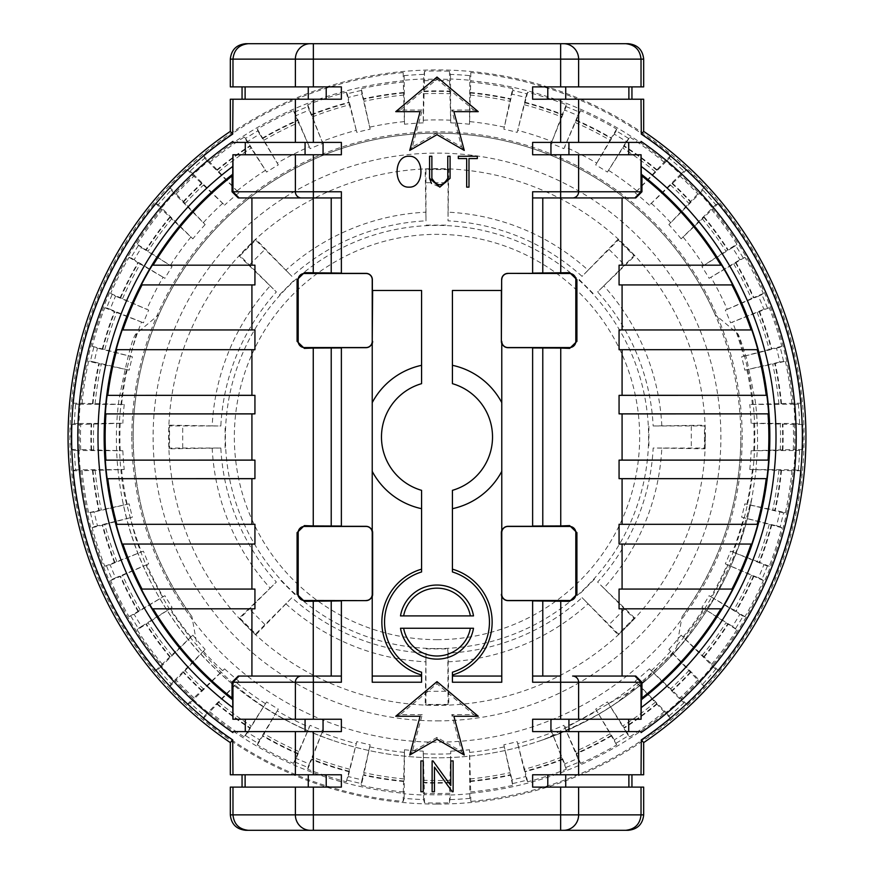 <?xml version="1.0" encoding="UTF-8"?>
<svg xmlns="http://www.w3.org/2000/svg" width="874" height="874" viewBox="0 0 874 874"><rect width="100%" height="100%" fill="white"/><g stroke="black" fill="none" stroke-linecap="round" stroke-linejoin="round"><path stroke-width="0.66" stroke-dasharray="4.37 3.28" d="M408.999 187.134C393.092 187.986 393.092 155.408 408.999 156.249C424.906 155.408 424.906 187.986 408.999 187.134M191.93 616.618A303.846 303.846 0 0 1 133.154 437C133.635 502.998 153.223 562.867 191.93 616.618L197.087 645.471C190.445 638.195 182.065 627.171 171.949 612.401C169.72 610.107 162.837 598.045 151.289 576.239C147.422 569.061 142.178 556.246 135.568 537.805L125.015 497.677C119.738 474.473 118.012 434.979 119.935 414.833C122.043 393.191 123.911 379.48 125.55 373.69L136.508 333.464L158.915 314.574A303.846 303.846 0 0 1 740.846 437C740.759 394.469 732.172 353.653 715.085 314.574L737.492 333.464C738.628 334.152 741.731 342.739 746.811 359.236L755.07 399.975C756.939 412.222 757.747 428.184 757.485 447.849L755.77 472.747L751.935 498.082L738.552 546.523L715.544 596.123L680.715 645.646L637.517 687.401L547.594 738.148M158.915 314.574C141.774 353.839 133.187 394.655 133.154 437A303.846 303.846 0 0 1 715.085 314.574M799.601 423.573A362.852 362.852 0 0 0 798.355 404.159L801.425 403.22A365.988 365.988 0 0 0 718.581 203.194L715.74 204.702A362.852 362.852 0 0 0 702.893 190.095L704.477 187.189A365.988 365.988 0 0 0 686.811 169.523L683.905 171.107A362.852 362.852 0 0 0 669.298 158.26L670.806 155.419A365.988 365.988 0 0 0 470.78 72.575L469.841 75.645A362.852 362.852 0 0 0 450.427 74.399L449.487 71.22A365.988 365.988 0 0 0 424.513 71.22L423.508 78.988A358.264 358.264 0 0 0 404.225 80.233L404.487 124.228L403.242 80.769A357.827 357.827 0 0 0 208.973 161.242L238.831 192.848L207.914 161.559A358.264 358.264 0 0 0 193.394 174.308L224.585 205.139L192.979 175.292A357.827 357.827 0 0 0 175.292 192.979L205.139 224.585L174.308 193.394A358.264 358.264 0 0 0 161.559 207.914L192.848 238.831L161.242 208.973A357.827 357.827 0 0 0 80.769 403.242L124.228 404.487L80.233 404.225A358.264 358.264 0 0 0 78.988 423.508L122.852 423.245L79.392 424.491A357.827 357.827 0 0 0 79.392 449.509L122.852 450.755L78.988 450.492A358.264 358.264 0 0 0 80.233 469.775L124.228 469.513L80.769 470.758A357.827 357.827 0 0 0 161.242 665.027L192.848 635.169L161.559 666.086A358.264 358.264 0 0 0 174.308 680.606L205.139 649.415L175.292 681.021A357.827 357.827 0 0 0 192.979 698.708L224.585 668.861L193.394 699.692A358.264 358.264 0 0 0 207.914 712.441L238.831 681.152L208.973 712.758A357.827 357.827 0 0 0 403.242 793.231L404.487 749.772L404.225 793.767A358.264 358.264 0 0 0 423.508 795.012L423.245 751.148L424.491 794.608A357.827 357.827 0 0 0 449.509 794.608L450.755 751.148L450.492 795.012A358.264 358.264 0 0 0 469.775 793.767L469.513 749.772L470.758 793.231A357.827 357.827 0 0 0 665.027 712.758L635.169 681.152L666.086 712.441A358.264 358.264 0 0 0 680.606 699.692L649.415 668.861L681.021 698.708A357.827 357.827 0 0 0 698.708 681.021L668.861 649.415L699.692 680.606A358.264 358.264 0 0 0 712.441 666.086L681.152 635.169L712.758 665.027A357.827 357.827 0 0 0 793.231 470.758L749.772 469.513L793.767 469.775A358.264 358.264 0 0 0 795.012 450.492L751.148 450.755L794.608 449.509A357.827 357.827 0 0 0 794.608 424.491L802.78 424.513L795.012 423.508A358.264 358.264 0 0 0 793.767 404.225L749.772 404.487L793.231 403.242A357.827 357.827 0 0 0 712.758 208.973L681.152 238.831L712.441 207.914A358.264 358.264 0 0 0 699.692 193.394L668.861 224.585L698.708 192.979A357.827 357.827 0 0 0 681.021 175.292L649.415 205.139L680.606 174.308A358.264 358.264 0 0 0 666.086 161.559L635.169 192.848L665.027 161.242A357.827 357.827 0 0 0 470.758 80.769L469.513 124.228L469.775 80.233A358.264 358.264 0 0 0 450.492 78.988L450.755 122.852L449.509 79.392A357.827 357.827 0 0 0 424.491 79.392L423.245 122.852L423.508 78.988M437 804.08A367.08 367.08 0 0 0 804.08 437A367.08 367.08 0 0 0 437 69.92A367.08 367.08 0 0 0 69.92 437A367.08 367.08 0 0 0 437 804.08M423.573 74.399A362.852 362.852 0 0 0 404.159 75.645L403.22 72.575A365.988 365.988 0 0 0 203.194 155.419L204.702 158.26A362.852 362.852 0 0 0 190.095 171.107L187.189 169.523A365.988 365.988 0 0 0 169.523 187.189L171.107 190.095A362.852 362.852 0 0 0 158.26 204.702L155.419 203.194A365.988 365.988 0 0 0 72.575 403.22L75.645 404.159A362.852 362.852 0 0 0 74.399 423.573L71.22 424.513A365.988 365.988 0 0 0 71.22 449.487L74.399 450.427A362.852 362.852 0 0 0 75.645 469.841L72.575 470.78A365.988 365.988 0 0 0 155.419 670.806L158.26 669.298A362.852 362.852 0 0 0 171.107 683.905L169.523 686.811A365.988 365.988 0 0 0 187.189 704.477L190.095 702.893A362.852 362.852 0 0 0 204.702 715.74L203.194 718.581A365.988 365.988 0 0 0 403.22 801.425L404.159 798.355A362.852 362.852 0 0 0 423.573 799.601L424.513 802.78A365.988 365.988 0 0 0 449.487 802.78L450.492 795.012M450.427 799.601A362.852 362.852 0 0 0 469.841 798.355L470.78 801.425A365.988 365.988 0 0 0 670.806 718.581L666.086 712.441M669.298 715.74A362.852 362.852 0 0 0 683.905 702.893L686.811 704.477A365.988 365.988 0 0 0 704.477 686.811L699.692 680.606M702.893 683.905A362.852 362.852 0 0 0 715.74 669.298L718.581 670.806A365.988 365.988 0 0 0 801.425 470.78L793.767 469.775M798.355 469.841A362.852 362.852 0 0 0 799.601 450.427L802.78 449.487A365.988 365.988 0 0 0 802.78 424.513M424.513 802.78L424.491 794.608M449.979 782.886A346.126 346.126 0 0 1 424.021 782.886M449.902 793.286A356.516 356.516 0 0 1 424.098 793.286M91.115 449.979A346.126 346.126 0 0 1 91.115 424.021M80.714 449.902A356.516 356.516 0 0 1 80.714 424.098M781.52 470.288A346.126 346.126 0 0 1 775.26 510.361L744.823 503.839A314.99 314.99 0 0 1 741.611 517.189L743.654 517.703A317.087 317.087 0 0 1 732.521 551.953L730.577 551.166A314.99 314.99 0 0 1 725.322 563.861L727.244 564.68A317.087 317.087 0 0 1 710.901 596.767L709.098 595.686A314.99 314.99 0 0 1 701.92 607.397L736.88 629.815L732.445 626.396A350.933 350.933 0 0 0 739.874 614.258L709.098 595.686M657.073 704.149A346.126 346.126 0 0 1 624.32 728.064L607.397 701.92A314.99 314.99 0 0 1 595.686 709.098L596.767 710.901A317.087 317.087 0 0 1 564.68 727.244L563.861 725.322A314.99 314.99 0 0 1 551.166 730.577L551.953 732.521A317.087 317.087 0 0 1 517.703 743.654L517.189 741.611A314.99 314.99 0 0 1 503.839 744.823L512.71 785.387L511.989 779.827A350.933 350.933 0 0 0 525.82 776.516L517.189 741.611M403.712 781.52A346.126 346.126 0 0 1 363.639 775.26L370.161 744.823A314.99 314.99 0 0 1 356.811 741.611L356.297 743.654A317.087 317.087 0 0 1 322.047 732.521L322.834 730.577A314.99 314.99 0 0 1 310.139 725.322L309.32 727.244A317.087 317.087 0 0 1 277.233 710.901L278.314 709.098A314.99 314.99 0 0 1 266.603 701.92L244.185 736.88L247.604 732.445A350.933 350.933 0 0 0 259.742 739.874L278.314 709.098M169.851 657.073A346.126 346.126 0 0 1 145.936 624.32L172.08 607.397A314.99 314.99 0 0 1 164.902 595.686L163.099 596.767A317.087 317.087 0 0 1 146.756 564.68L148.678 563.861A314.99 314.99 0 0 1 143.423 551.166L141.479 551.953A317.087 317.087 0 0 1 130.346 517.703L132.389 517.189A314.99 314.99 0 0 1 129.177 503.839L88.613 512.71L94.174 511.989A350.933 350.933 0 0 0 97.484 525.82L132.389 517.189M501.774 531.326L501.774 342.674M452.426 383.664L452.426 290.474L501.643 290.474M452.426 571.957L452.426 490.336M437 720.886A283.886 283.886 0 0 0 720.886 437A283.886 283.886 0 0 0 437 153.114A283.886 283.886 0 0 0 153.114 437A283.886 283.886 0 0 0 437 720.886M448.111 661.815A225.088 225.088 0 0 0 588.115 603.825L618.158 634.885L634.885 618.158L603.825 588.115A225.088 225.088 0 0 0 661.815 448.111L705.023 448.821L705.023 425.179L653.162 425.977A216.446 216.446 0 0 0 597.641 291.949L633.945 255.711L618.289 240.055L582.051 276.359A216.446 216.446 0 0 0 448.023 220.838L448.067 169.545L425.933 169.545L425.977 220.838A216.446 216.446 0 0 0 291.949 276.359L255.711 240.055L240.055 255.711L276.359 291.949A216.446 216.446 0 0 0 220.838 425.977L169.545 425.933L169.545 448.067L220.838 448.023A216.446 216.446 0 0 0 276.359 582.051L240.055 618.289L255.711 633.945L291.949 597.641A216.446 216.446 0 0 0 425.977 653.162L425.933 704.455L448.067 704.455L448.821 705.023L448.023 653.162A216.446 216.446 0 0 0 582.051 597.641L618.289 633.945L633.945 618.289L597.641 582.051A216.446 216.446 0 0 0 653.162 448.023L704.455 448.067L704.455 425.933L653.162 425.977M661.815 425.889A225.088 225.088 0 0 0 603.825 285.885L634.885 255.842L618.158 239.115L588.115 270.175A225.088 225.088 0 0 0 448.111 212.185L448.821 168.977L425.179 168.977L425.889 212.185A225.088 225.088 0 0 0 285.885 270.175L255.842 239.115L239.115 255.842L270.175 285.885A225.088 225.088 0 0 0 212.185 425.889L168.977 425.179L168.977 448.821L220.838 448.023M212.185 448.111A225.088 225.088 0 0 0 270.175 588.115L239.115 618.158L255.842 634.885L291.949 597.641M285.885 603.825A225.088 225.088 0 0 0 425.889 661.815L425.179 705.023L448.821 705.023M426.206 225.088L447.794 225.088M579.211 279.516L594.484 294.789M648.912 426.206L648.912 447.794M594.484 579.211L579.211 594.484M426.206 648.912L447.794 648.912L448.023 653.162M682.07 616.618C720.821 562.747 740.409 502.878 740.846 437A303.846 303.846 0 0 1 682.07 616.618L676.913 645.471C677.59 649.611 659.28 667.277 621.993 698.49C605.802 711.84 578.992 725.781 541.574 740.289A320.813 320.813 0 0 1 122.054 498.082M751.946 498.082A320.813 320.813 0 0 1 332.426 740.289C225.776 704.586 142.473 608.686 122.065 498.082C115.729 464.16 114.68 431.461 118.93 399.975C127.233 357.127 133.088 334.961 136.508 333.464M541.574 740.289C648.224 704.586 731.538 608.686 751.935 498.082M676.913 645.471C750.711 562.015 774.779 438.529 737.492 333.464M332.426 740.289C277.987 721.738 232.877 690.132 197.087 645.471M245.758 43.7L628.242 43.7M643.679 86.887L532.627 86.887L532.627 99.221L643.679 99.221M643.679 774.779L532.627 774.779L532.627 787.113L643.679 787.113M628.242 830.3L245.758 830.3M230.321 787.113L341.373 787.113L341.373 774.779L230.321 774.779M230.321 99.221L341.373 99.221L341.373 86.887L230.321 86.887M802.78 449.487L794.608 449.509M799.601 450.427L795.012 450.492M801.425 470.78L793.231 470.758M718.581 670.806L712.758 665.027M715.74 669.298L712.441 666.086M704.477 686.811L698.708 681.021M686.811 704.477L681.021 698.708M683.905 702.893L680.606 699.692M670.806 718.581L665.027 712.758M470.78 801.425L470.758 793.231M469.841 798.355L469.775 793.767M449.487 802.78L449.509 794.608M423.573 799.601L423.508 795.012M404.159 798.355L404.225 793.767M403.22 801.425L403.242 793.231M203.194 718.581L208.973 712.758M204.702 715.74L207.914 712.441M190.095 702.893L193.394 699.692M187.189 704.477L192.979 698.708M169.523 686.811L175.292 681.021M171.107 683.905L174.308 680.606M158.26 669.298L161.559 666.086M155.419 670.806L161.242 665.027M72.575 470.78L80.769 470.758M75.645 469.841L80.233 469.775M74.399 450.427L78.988 450.492M71.22 449.487L79.392 449.509M71.22 424.513L79.392 424.491M74.399 423.573L78.988 423.508M75.645 404.159L80.233 404.225M72.575 403.22L80.769 403.242M155.419 203.194L161.242 208.973M158.26 204.702L161.559 207.914M171.107 190.095L174.308 193.394M169.523 187.189L175.292 192.979M187.189 169.523L192.979 175.292M190.095 171.107L193.394 174.308M204.702 158.26L207.914 161.559M203.194 155.419L208.973 161.242M403.22 72.575L403.242 80.769M404.159 75.645L404.225 80.233M424.513 71.22L424.491 79.392M449.487 71.22L449.509 79.392M450.427 74.399L450.492 78.988M469.841 75.645L469.775 80.233M470.78 72.575L470.758 80.769M670.806 155.419L665.027 161.242M669.298 158.26L666.086 161.559M683.905 171.107L680.606 174.308M686.811 169.523L681.021 175.292M704.477 187.189L698.708 192.979M702.893 190.095L699.692 193.394M715.74 204.702L712.441 207.914M718.581 203.194L712.758 208.973M801.425 403.22L793.231 403.242M798.355 404.159L793.767 404.225M794.608 424.491L751.148 423.245L795.012 423.508M793.286 449.902A356.516 356.516 0 0 0 793.286 424.098M782.886 449.979A346.126 346.126 0 0 0 782.886 424.021M791.953 470.365A356.516 356.516 0 0 1 785.387 512.71L775.26 510.361M735.635 628.406A354.713 354.713 0 0 0 743.129 616.181L744.943 616.662A356.516 356.516 0 0 0 763.352 580.522L761.899 579.342A354.713 354.713 0 0 0 767.383 566.09L769.251 566.276A356.516 356.516 0 0 0 781.782 527.71L780.165 526.76A354.713 354.713 0 0 0 783.519 512.819L785.387 512.71M711.589 664.393A356.516 356.516 0 0 0 736.88 629.815M704.149 657.073A346.126 346.126 0 0 0 728.064 624.32M690.755 672.401A346.126 346.126 0 0 1 672.401 690.755M698.053 679.808A356.516 356.516 0 0 1 679.808 698.053M664.393 711.589A356.516 356.516 0 0 1 629.815 736.88L624.32 728.064M470.365 791.953A356.516 356.516 0 0 0 512.71 785.387M512.819 783.519A354.713 354.713 0 0 0 526.76 780.165L527.71 781.782A356.516 356.516 0 0 0 566.276 769.251L564.702 763.876A350.933 350.933 0 0 0 577.845 758.435L563.861 725.322M566.09 767.383A354.713 354.713 0 0 0 579.342 761.899L580.522 763.352A356.516 356.516 0 0 0 616.662 744.943L614.258 739.874A350.933 350.933 0 0 0 626.396 732.445L607.397 701.92M616.181 743.129A354.713 354.713 0 0 0 628.406 735.635L629.815 736.88M470.288 781.52A346.126 346.126 0 0 0 510.361 775.26M403.635 791.953A356.516 356.516 0 0 1 361.29 785.387L363.639 775.26M209.607 711.589A356.516 356.516 0 0 0 244.185 736.88M245.594 735.635A354.713 354.713 0 0 0 257.819 743.129L257.338 744.943A356.516 356.516 0 0 0 293.478 763.352L296.155 758.435A350.933 350.933 0 0 0 309.298 763.876L322.834 730.577M294.658 761.899A354.713 354.713 0 0 0 307.91 767.383L307.724 769.251A356.516 356.516 0 0 0 346.29 781.782L348.18 776.516A350.933 350.933 0 0 0 362.011 779.827L370.161 744.823M347.24 780.165A354.713 354.713 0 0 0 361.181 783.519L361.29 785.387M216.927 704.149A346.126 346.126 0 0 0 249.68 728.064M201.599 690.755A346.126 346.126 0 0 1 183.245 672.401M194.192 698.053A356.516 356.516 0 0 1 175.947 679.808M162.411 664.393A356.516 356.516 0 0 1 137.12 629.815L145.936 624.32M82.047 470.365A356.516 356.516 0 0 0 88.613 512.71M90.481 512.819A354.713 354.713 0 0 0 93.835 526.76L92.218 527.71A356.516 356.516 0 0 0 104.749 566.276L110.124 564.702A350.933 350.933 0 0 0 115.565 577.845L148.678 563.861M106.617 566.09A354.713 354.713 0 0 0 112.101 579.342L110.648 580.522A356.516 356.516 0 0 0 129.057 616.662L134.126 614.258A350.933 350.933 0 0 0 141.555 626.396L172.08 607.397M130.871 616.181A354.713 354.713 0 0 0 138.365 628.406L137.12 629.815M92.48 470.288A346.126 346.126 0 0 0 98.74 510.361M92.48 403.712A346.126 346.126 0 0 1 98.74 363.639L129.177 370.161A314.99 314.99 0 0 1 132.389 356.811L130.346 356.297A317.087 317.087 0 0 1 141.479 322.047L143.423 322.834A314.99 314.99 0 0 1 148.678 310.139L146.756 309.32A317.087 317.087 0 0 1 163.099 277.233L164.902 278.314A314.99 314.99 0 0 1 172.08 266.603L137.12 244.185L141.555 247.604A350.933 350.933 0 0 0 134.126 259.742L164.902 278.314M82.047 403.635A356.516 356.516 0 0 1 88.613 361.29L98.74 363.639M162.411 209.607A356.516 356.516 0 0 0 137.12 244.185M138.365 245.594A354.713 354.713 0 0 0 130.871 257.819L129.057 257.338A356.516 356.516 0 0 0 110.648 293.478L115.565 296.155A350.933 350.933 0 0 0 110.124 309.298L143.423 322.834M112.101 294.658A354.713 354.713 0 0 0 106.617 307.91L104.749 307.724A356.516 356.516 0 0 0 92.218 346.29L97.484 348.18A350.933 350.933 0 0 0 94.174 362.011L129.177 370.161M93.835 347.24A354.713 354.713 0 0 0 90.481 361.181L88.613 361.29M169.851 216.927A346.126 346.126 0 0 0 145.936 249.68M183.245 201.599A346.126 346.126 0 0 1 201.599 183.245M175.947 194.192A356.516 356.516 0 0 1 194.192 175.947M216.927 169.851A346.126 346.126 0 0 1 249.68 145.936L266.603 172.08A314.99 314.99 0 0 1 278.314 164.902L277.233 163.099A317.087 317.087 0 0 1 309.32 146.756L310.139 148.678A314.99 314.99 0 0 1 322.834 143.423L322.047 141.479A317.087 317.087 0 0 1 356.297 130.346L356.811 132.389A314.99 314.99 0 0 1 370.161 129.177L361.29 88.613L362.011 94.174A350.933 350.933 0 0 0 348.18 97.484L356.811 132.389M209.607 162.411A356.516 356.516 0 0 1 244.185 137.12L249.68 145.936M361.181 90.481A354.713 354.713 0 0 0 347.24 93.835L346.29 92.218A356.516 356.516 0 0 0 307.724 104.749L307.91 106.617A354.713 354.713 0 0 0 294.658 112.101L293.478 110.648A356.516 356.516 0 0 0 257.338 129.057L257.819 130.871A354.713 354.713 0 0 0 245.594 138.365L244.185 137.12M403.635 82.047A356.516 356.516 0 0 0 361.29 88.613M403.712 92.48A346.126 346.126 0 0 0 363.639 98.74M424.021 91.115A346.126 346.126 0 0 1 449.979 91.115M424.098 80.714A356.516 356.516 0 0 1 449.902 80.714M470.288 92.48A346.126 346.126 0 0 1 510.361 98.74L503.839 129.177A314.99 314.99 0 0 1 517.189 132.389L517.703 130.346A317.087 317.087 0 0 1 551.953 141.479L551.166 143.423A314.99 314.99 0 0 1 563.861 148.678L564.68 146.756A317.087 317.087 0 0 1 596.767 163.099L595.686 164.902A314.99 314.99 0 0 1 607.397 172.08L629.815 137.12L626.396 141.555A350.933 350.933 0 0 0 614.258 134.126L595.686 164.902M470.365 82.047A356.516 356.516 0 0 1 512.71 88.613L510.361 98.74M628.406 138.365A354.713 354.713 0 0 0 616.181 130.871L616.662 129.057A356.516 356.516 0 0 0 580.522 110.648L579.342 112.101A354.713 354.713 0 0 0 566.09 106.617L566.276 104.749A356.516 356.516 0 0 0 527.71 92.218L526.76 93.835A354.713 354.713 0 0 0 512.819 90.481L512.71 88.613M664.393 162.411A356.516 356.516 0 0 0 629.815 137.12M657.073 169.851A346.126 346.126 0 0 0 624.32 145.936M672.401 183.245A346.126 346.126 0 0 1 690.755 201.599M679.808 175.947A356.516 356.516 0 0 1 698.053 194.192M704.149 216.927A346.126 346.126 0 0 1 728.064 249.68L701.92 266.603A314.99 314.99 0 0 1 709.098 278.314L710.901 277.233A317.087 317.087 0 0 1 727.244 309.32L725.322 310.139A314.99 314.99 0 0 1 730.577 322.834L732.521 322.047A317.087 317.087 0 0 1 743.654 356.297L741.611 356.811A314.99 314.99 0 0 1 744.823 370.161L785.387 361.29L779.827 362.011A350.933 350.933 0 0 0 776.516 348.18L741.611 356.811M711.589 209.607A356.516 356.516 0 0 1 736.88 244.185L728.064 249.68M791.953 403.635A356.516 356.516 0 0 0 785.387 361.29M783.519 361.181A354.713 354.713 0 0 0 780.165 347.24L781.782 346.29A356.516 356.516 0 0 0 769.251 307.724L763.876 309.298A350.933 350.933 0 0 0 758.435 296.155L725.322 310.139M767.383 307.91A354.713 354.713 0 0 0 761.899 294.658L763.352 293.478A356.516 356.516 0 0 0 744.943 257.338L739.874 259.742A350.933 350.933 0 0 0 732.445 247.604L701.92 266.603M743.129 257.819A354.713 354.713 0 0 0 735.635 245.594L736.88 244.185M781.52 403.712A346.126 346.126 0 0 0 775.26 363.639M422.24 714.626L400.237 714.626L437 683.774L473.763 714.626L451.76 714.626L461.68 751.64L437 737.394L412.32 751.64L422.24 714.626L420.11 716.254M422.24 110.026L400.237 110.026L437 79.173L473.763 110.026L451.76 110.026L461.68 147.04L437 132.793L412.32 147.04L422.24 110.026L420.11 111.654M447.772 178.285L447.772 156.249L450.088 156.249L450.088 178.285L439.83 187.134L431.472 183.431M429.56 178.285L429.56 156.249L431.876 156.249L431.876 178.285M420.875 760.915L423.191 760.915L423.191 791.746L420.875 791.746L420.875 760.915M468.988 187.134L466.672 187.134L466.672 158.565L458.315 158.565L458.315 156.249L477.335 156.249L477.335 158.565L468.988 158.565L468.988 187.134M432.127 760.915L433.012 760.915L450.809 785.573L450.809 760.915L453.125 760.915L453.125 791.746L452.24 791.746L434.444 767.088L434.444 791.746L432.127 791.746L432.127 760.915M400.5 628.253L473.5 628.253M473.5 615.908L400.5 615.908M783.519 512.819L744.823 503.839M780.165 526.76L776.516 525.82A350.933 350.933 0 0 0 779.827 511.989M781.782 527.71L743.654 517.703M741.611 517.189L776.516 525.82M769.251 566.276L759.626 562.375A346.126 346.126 0 0 0 771.698 525.208M767.383 566.09L730.577 551.166M732.521 551.953L759.626 562.375M761.899 579.342L758.435 577.845A350.933 350.933 0 0 0 763.876 564.702M763.352 580.522L727.244 564.68M725.322 563.861L758.435 577.845M744.943 616.662L736.039 611.297A346.126 346.126 0 0 0 753.781 576.479M743.129 616.181L739.874 614.258M710.901 596.767L736.039 611.297M701.92 607.397L732.445 626.396M628.406 735.635L626.396 732.445M616.662 744.943L596.767 710.901M595.686 709.098L614.258 739.874M580.522 763.352L576.479 753.781A346.126 346.126 0 0 0 611.297 736.039M579.342 761.899L577.845 758.435M564.68 727.244L576.479 753.781M566.276 769.251L551.953 732.521M551.166 730.577L564.702 763.876M527.71 781.782L525.208 771.698A346.126 346.126 0 0 0 562.375 759.626M526.76 780.165L525.82 776.516M517.703 743.654L525.208 771.698M503.839 744.823L511.989 779.827M361.181 783.519L362.011 779.827M346.29 781.782L356.297 743.654M356.811 741.611L348.18 776.516M307.724 769.251L311.625 759.626A346.126 346.126 0 0 0 348.792 771.698M307.91 767.383L309.298 763.876M322.047 732.521L311.625 759.626M293.478 763.352L309.32 727.244M310.139 725.322L296.155 758.435M257.338 744.943L262.703 736.039A346.126 346.126 0 0 0 297.521 753.781M257.819 743.129L259.742 739.874M277.233 710.901L262.703 736.039M266.603 701.92L247.604 732.445M138.365 628.406L141.555 626.396M129.057 616.662L163.099 596.767M164.902 595.686L134.126 614.258M110.648 580.522L120.219 576.479A346.126 346.126 0 0 0 137.961 611.297M112.101 579.342L115.565 577.845M146.756 564.68L120.219 576.479M104.749 566.276L141.479 551.953M143.423 551.166L110.124 564.702M92.218 527.71L102.302 525.208A346.126 346.126 0 0 0 114.374 562.375M93.835 526.76L97.484 525.82M130.346 517.703L102.302 525.208M129.177 503.839L94.174 511.989M90.481 361.181L94.174 362.011M92.218 346.29L130.346 356.297M132.389 356.811L97.484 348.18M104.749 307.724L114.374 311.625A346.126 346.126 0 0 0 102.302 348.792M106.617 307.91L110.124 309.298M141.479 322.047L114.374 311.625M110.648 293.478L146.756 309.32M148.678 310.139L115.565 296.155M129.057 257.338L137.961 262.703A346.126 346.126 0 0 0 120.219 297.521M130.871 257.819L134.126 259.742M163.099 277.233L137.961 262.703M172.08 266.603L141.555 247.604M245.594 138.365L266.603 172.08M257.819 130.871L259.742 134.126A350.933 350.933 0 0 0 247.604 141.555M257.338 129.057L277.233 163.099M278.314 164.902L259.742 134.126M293.478 110.648L297.521 120.219A346.126 346.126 0 0 0 262.703 137.961M294.658 112.101L310.139 148.678M309.32 146.756L297.521 120.219M307.91 106.617L309.298 110.124A350.933 350.933 0 0 0 296.155 115.565M307.724 104.749L322.047 141.479M322.834 143.423L309.298 110.124M346.29 92.218L348.792 102.302A346.126 346.126 0 0 0 311.625 114.374M347.24 93.835L348.18 97.484M356.297 130.346L348.792 102.302M370.161 129.177L362.011 94.174M512.819 90.481L503.839 129.177M526.76 93.835L525.82 97.484A350.933 350.933 0 0 0 511.989 94.174M527.71 92.218L517.703 130.346M517.189 132.389L525.82 97.484M566.276 104.749L562.375 114.374A346.126 346.126 0 0 0 525.208 102.302M566.09 106.617L551.166 143.423M551.953 141.479L562.375 114.374M579.342 112.101L577.845 115.565A350.933 350.933 0 0 0 564.702 110.124M580.522 110.648L564.68 146.756M563.861 148.678L577.845 115.565M616.662 129.057L611.297 137.961A346.126 346.126 0 0 0 576.479 120.219M616.181 130.871L614.258 134.126M596.767 163.099L611.297 137.961M607.397 172.08L626.396 141.555M735.635 245.594L732.445 247.604M744.943 257.338L710.901 277.233M709.098 278.314L739.874 259.742M763.352 293.478L753.781 297.521A346.126 346.126 0 0 0 736.039 262.703M761.899 294.658L758.435 296.155M727.244 309.32L753.781 297.521M769.251 307.724L732.521 322.047M730.577 322.834L763.876 309.298M781.782 346.29L771.698 348.792A346.126 346.126 0 0 0 759.626 311.625M780.165 347.24L776.516 348.18M743.654 356.297L771.698 348.792M744.823 370.161L779.827 362.011M400.237 714.626L395.758 716.254M437 681.644L437 683.774M412.32 751.64L409.731 755.027M437 737.394L437 739.273M461.68 751.64L464.269 755.027M451.76 714.626L453.89 716.254M473.763 714.626L478.242 716.254M400.237 110.026L395.758 111.654M437 77.043L437 79.173M412.32 147.04L409.731 150.415M437 132.793L437 134.672M461.68 147.04L464.269 150.415M451.76 110.026L453.89 111.654M473.763 110.026L478.242 111.654M641.09 154.753L532.627 154.753L532.627 142.407L641.09 142.407M532.627 191.767L532.627 197.939L560.747 197.939M532.627 273.376L532.627 197.939M452.426 672.204L452.426 682.233M501.774 682.233L501.774 595.62M532.627 600.624L532.627 682.233M641.09 731.593L532.627 731.593L532.627 719.247L641.09 719.247M232.91 719.247L341.373 719.247L341.373 731.593L232.91 731.593M341.373 682.233L341.373 676.061L251.92 676.061M341.373 600.624L341.373 676.061M372.226 682.233L372.226 595.62M372.226 676.061L421.574 676.061L421.574 682.233M421.574 676.061L421.574 672.204M421.574 571.957L421.574 490.336M421.574 383.664L421.574 290.474L372.357 290.474M372.226 342.674L372.226 531.326M341.373 273.376L341.373 191.767M232.91 142.407L341.373 142.407L341.373 154.753L232.91 154.753M721.673 608.817L619.065 608.817M619.065 589.076L732.685 589.076M751.804 544.043L619.065 544.043M619.065 524.302L757.834 524.302M757.834 349.698L619.065 349.698M619.065 329.957L751.804 329.957M732.685 284.924L619.065 284.924M619.065 265.183L721.673 265.183M452.426 676.061L501.774 676.061M532.627 676.061L560.638 676.061M313.253 197.939L251.92 197.939M152.327 265.183L254.935 265.183M254.935 284.924L141.315 284.924M122.196 329.957L254.935 329.957M254.935 349.698L116.166 349.698M116.166 524.302L254.935 524.302M254.935 544.043L122.196 544.043M141.315 589.076L254.935 589.076M254.935 608.817L152.327 608.817M341.373 197.939L313.362 197.939M532.627 347.677L532.627 526.323M341.373 526.323L341.373 347.677M425.179 705.023L425.933 704.455M425.889 661.815L425.977 653.162M255.842 634.885L255.711 633.945M239.115 618.158L240.055 618.289M270.175 588.115L276.359 582.051M168.977 448.821L169.545 448.067M168.977 425.179L169.545 425.933M212.185 425.889L220.838 425.977M270.175 285.885L276.359 291.949M239.115 255.842L240.055 255.711M255.842 239.115L255.711 240.055M285.885 270.175L291.949 276.359M425.889 212.185L425.977 220.838M425.179 168.977L425.933 169.545M448.821 168.977L448.067 169.545M448.111 212.185L448.023 220.838M588.115 270.175L582.051 276.359M618.158 239.115L618.289 240.055M634.885 255.842L633.945 255.711M603.825 285.885L597.641 291.949M705.023 425.179L704.455 425.933M705.023 448.821L704.455 448.067M661.815 448.111L653.162 448.023M603.825 588.115L597.641 582.051M634.885 618.158L633.945 618.289M618.158 634.885L618.289 633.945M588.115 603.825L582.051 597.641M448.067 704.455L447.794 648.912M294.789 594.484L279.516 579.211M225.088 447.794L225.088 426.206M279.516 294.789L294.789 279.516M423.267 753.792A317.087 317.087 0 0 0 450.733 753.792M450.208 780.274A343.526 343.526 0 0 1 423.792 780.274M450.132 782.372A345.623 345.623 0 0 1 423.868 782.372M93.726 450.208A343.526 343.526 0 0 1 93.726 423.792M91.628 450.132A345.623 345.623 0 0 1 91.628 423.868M131.832 437A305.168 305.168 0 0 0 437 742.168A305.168 305.168 0 0 0 742.168 437A305.168 305.168 0 0 0 437 131.832A305.168 305.168 0 0 0 131.832 437M753.792 450.733A317.087 317.087 0 0 0 753.792 423.267M749.772 469.513A314.454 314.454 0 0 0 751.148 450.755M746.866 504.309A317.087 317.087 0 0 0 752.416 469.546M683.042 637.026A317.087 317.087 0 0 0 703.701 608.512M668.861 649.415A314.454 314.454 0 0 0 681.152 635.169M651.294 670.719A317.087 317.087 0 0 0 670.719 651.294M635.169 681.152A314.454 314.454 0 0 0 649.415 668.861M608.512 703.701A317.087 317.087 0 0 0 637.026 683.042M469.546 752.416A317.087 317.087 0 0 0 504.309 746.866M450.755 751.148A314.454 314.454 0 0 0 469.513 749.772M404.487 749.772A314.454 314.454 0 0 0 423.245 751.148M369.691 746.866A317.087 317.087 0 0 0 404.454 752.416M236.974 683.042A317.087 317.087 0 0 0 265.488 703.701M224.585 668.861A314.454 314.454 0 0 0 238.831 681.152M203.281 651.294A317.087 317.087 0 0 0 222.706 670.719M192.848 635.169A314.454 314.454 0 0 0 205.139 649.415M170.299 608.512A317.087 317.087 0 0 0 190.958 637.026M121.584 469.546A317.087 317.087 0 0 0 127.134 504.309M122.852 450.755A314.454 314.454 0 0 0 124.228 469.513M120.208 423.267A317.087 317.087 0 0 0 120.208 450.733M705.373 437A268.373 268.373 0 0 0 437 168.627A268.373 268.373 0 0 0 168.627 437A268.373 268.373 0 0 0 437 705.373A268.373 268.373 0 0 0 705.373 437M437 648.595A211.595 211.595 0 0 0 648.595 437A211.595 211.595 0 0 0 437 225.405A211.595 211.595 0 0 0 225.405 437A211.595 211.595 0 0 0 437 648.595M437 639.659A202.659 202.659 0 0 0 639.659 437A202.659 202.659 0 0 0 437 234.341A202.659 202.659 0 0 0 234.341 437A202.659 202.659 0 0 0 437 639.659M782.372 450.132A345.623 345.623 0 0 0 782.372 423.868M780.274 450.208A343.526 343.526 0 0 0 780.274 423.792M778.931 470.059A343.526 343.526 0 0 1 772.682 509.979M781.028 470.136A345.623 345.623 0 0 1 774.735 510.394M703.69 656.833A345.623 345.623 0 0 0 727.714 623.927M702.161 655.402A343.526 343.526 0 0 0 725.966 622.769M689.073 670.391A343.526 343.526 0 0 1 670.391 689.073M690.504 671.931A345.623 345.623 0 0 1 671.931 690.504M655.402 702.161A343.526 343.526 0 0 1 622.769 725.966M656.833 703.69A345.623 345.623 0 0 1 623.927 727.714M470.136 781.028A345.623 345.623 0 0 0 510.394 774.735M470.059 778.931A343.526 343.526 0 0 0 509.979 772.682M403.941 778.931A343.526 343.526 0 0 1 364.021 772.682M403.864 781.028A345.623 345.623 0 0 1 363.606 774.735M217.167 703.69A345.623 345.623 0 0 0 250.073 727.714M218.598 702.161A343.526 343.526 0 0 0 251.231 725.966M203.609 689.073A343.526 343.526 0 0 1 184.927 670.391M202.069 690.504A345.623 345.623 0 0 1 183.496 671.931M171.839 655.402A343.526 343.526 0 0 1 148.034 622.769M170.31 656.833A345.623 345.623 0 0 1 146.286 623.927M92.972 470.136A345.623 345.623 0 0 0 99.265 510.394M95.069 470.059A343.526 343.526 0 0 0 101.318 509.979M124.228 404.487A314.454 314.454 0 0 0 122.852 423.245M127.134 369.691A317.087 317.087 0 0 0 121.584 404.454M95.069 403.941A343.526 343.526 0 0 1 101.318 364.021M92.972 403.864A345.623 345.623 0 0 1 99.265 363.606M170.31 217.167A345.623 345.623 0 0 0 146.286 250.073M171.839 218.598A343.526 343.526 0 0 0 148.034 251.231M190.958 236.974A317.087 317.087 0 0 0 170.299 265.488M205.139 224.585A314.454 314.454 0 0 0 192.848 238.831M222.706 203.281A317.087 317.087 0 0 0 203.281 222.706M184.927 203.609A343.526 343.526 0 0 1 203.609 184.927M183.496 202.069A345.623 345.623 0 0 1 202.069 183.496M238.831 192.848A314.454 314.454 0 0 0 224.585 205.139M265.488 170.299A317.087 317.087 0 0 0 236.974 190.958M218.598 171.839A343.526 343.526 0 0 1 251.231 148.034M217.167 170.31A345.623 345.623 0 0 1 250.073 146.286M403.864 92.972A345.623 345.623 0 0 0 363.606 99.265M403.941 95.069A343.526 343.526 0 0 0 364.021 101.318M404.454 121.584A317.087 317.087 0 0 0 369.691 127.134M423.245 122.852A314.454 314.454 0 0 0 404.487 124.228M450.733 120.208A317.087 317.087 0 0 0 423.267 120.208M423.792 93.726A343.526 343.526 0 0 1 450.208 93.726M423.868 91.628A345.623 345.623 0 0 1 450.132 91.628M469.513 124.228A314.454 314.454 0 0 0 450.755 122.852M504.309 127.134A317.087 317.087 0 0 0 469.546 121.584M470.059 95.069A343.526 343.526 0 0 1 509.979 101.318M470.136 92.972A345.623 345.623 0 0 1 510.394 99.265M656.833 170.31A345.623 345.623 0 0 0 623.927 146.286M655.402 171.839A343.526 343.526 0 0 0 622.769 148.034M637.026 190.958A317.087 317.087 0 0 0 608.512 170.299M649.415 205.139A314.454 314.454 0 0 0 635.169 192.848M670.391 184.927A343.526 343.526 0 0 1 689.073 203.609M670.719 222.706A317.087 317.087 0 0 0 651.294 203.281M671.931 183.496A345.623 345.623 0 0 1 690.504 202.069M681.152 238.831A314.454 314.454 0 0 0 668.861 224.585M703.701 265.488A317.087 317.087 0 0 0 683.042 236.974M702.161 218.598A343.526 343.526 0 0 1 725.966 251.231M703.69 217.167A345.623 345.623 0 0 1 727.714 250.073M781.028 403.864A345.623 345.623 0 0 0 774.735 363.606M778.931 403.941A343.526 343.526 0 0 0 772.682 364.021M752.416 404.454A317.087 317.087 0 0 0 746.866 369.691M751.148 423.245A314.454 314.454 0 0 0 749.772 404.487M751.465 575.267A343.526 343.526 0 0 1 733.701 610.139M769.229 524.378A343.526 343.526 0 0 1 757.135 561.589M757.135 312.411A343.526 343.526 0 0 1 769.229 349.622M733.701 263.861A343.526 343.526 0 0 1 751.465 298.733M575.267 122.535A343.526 343.526 0 0 1 610.139 140.299M524.378 104.771A343.526 343.526 0 0 1 561.589 116.865M312.411 116.865A343.526 343.526 0 0 1 349.622 104.771M263.861 140.299A343.526 343.526 0 0 1 298.733 122.535M122.535 298.733A343.526 343.526 0 0 1 140.299 263.861M104.771 349.622A343.526 343.526 0 0 1 116.865 312.411M116.865 561.589A343.526 343.526 0 0 1 104.771 524.378M140.299 610.139A343.526 343.526 0 0 1 122.535 575.267M298.733 751.465A343.526 343.526 0 0 1 263.861 733.701M349.622 769.229A343.526 343.526 0 0 1 312.411 757.135M561.589 757.135A343.526 343.526 0 0 1 524.378 769.229M610.139 733.701A343.526 343.526 0 0 1 575.267 751.465M771.239 524.935A345.623 345.623 0 0 1 759.102 562.321M753.377 576.141A345.623 345.623 0 0 1 735.526 611.166M611.166 735.526A345.623 345.623 0 0 1 576.141 753.377M562.321 759.102A345.623 345.623 0 0 1 524.935 771.239M349.065 771.239A345.623 345.623 0 0 1 311.679 759.102M297.859 753.377A345.623 345.623 0 0 1 262.834 735.526M138.474 611.166A345.623 345.623 0 0 1 120.623 576.141M114.898 562.321A345.623 345.623 0 0 1 102.761 524.935M102.761 349.065A345.623 345.623 0 0 1 114.898 311.679M120.623 297.859A345.623 345.623 0 0 1 138.474 262.834M262.834 138.474A345.623 345.623 0 0 1 297.859 120.623M311.679 114.898A345.623 345.623 0 0 1 349.065 102.761M524.935 102.761A345.623 345.623 0 0 1 562.321 114.898M576.141 120.623A345.623 345.623 0 0 1 611.166 138.474M735.526 262.834A345.623 345.623 0 0 1 753.377 297.859M759.102 311.679A345.623 345.623 0 0 1 771.239 349.065M426.206 691.301L447.794 691.301M264.811 624.451L249.549 609.189M182.699 447.794L182.699 426.206M249.549 264.811L264.811 249.549M426.206 182.699L447.794 182.699M609.189 249.549L624.451 264.811M691.301 426.206L691.301 447.794M624.451 609.189L609.189 624.451"/><path stroke-width="1.31" d="M408.999 187.134C393.092 187.986 393.092 155.408 408.999 156.249C424.906 155.408 424.906 187.986 408.999 187.134M641.024 99.221L643.679 99.221L643.679 131.395A368.926 368.926 0 0 1 643.679 742.605L643.679 774.779L532.627 774.779L532.627 787.113L641.024 787.113L641.024 814.874C640.052 824.182 634.928 829.317 625.675 830.3L248.325 830.3C239.072 829.317 233.948 824.182 232.976 814.874L232.976 787.113L341.373 787.113L341.373 774.779L232.976 774.779L232.703 739.907A365.354 365.354 0 0 1 232.703 134.093L232.976 99.221L341.373 99.221L341.373 86.887L232.976 86.887L232.976 59.126C233.948 49.818 239.072 44.683 248.325 43.7L628.242 43.7C637.55 44.683 642.696 49.818 643.679 59.126L643.679 86.887L532.627 86.887L532.627 99.221L641.024 99.221L641.298 134.093A365.354 365.354 0 0 1 641.298 739.907L641.024 774.779M643.679 131.395L641.298 134.093M403.635 615.908A33.933 33.933 0 0 1 470.365 615.908L473.5 615.908A37.014 37.014 0 0 0 400.5 615.908L470.365 615.908M641.024 731.593L532.627 731.593L532.627 719.247L560.638 719.247L560.638 682.233L532.627 682.233L532.627 600.624L507.947 600.624A6.304 6.304 0 0 1 501.774 595.62L501.774 682.233L452.426 682.233L452.426 672.204A52.44 52.44 0 0 0 452.426 571.957L452.426 490.336A55.521 55.521 0 0 0 452.426 383.664L452.426 290.474L501.643 290.474L501.643 279.68A6.304 6.304 0 0 1 507.947 273.376L532.627 273.376L532.627 191.767L560.638 191.767L560.638 154.753L532.627 154.753L532.627 142.407L641.024 142.407M501.774 402.63A73.34 73.34 0 0 0 452.426 365.31M452.426 675.023A55.138 55.138 0 0 0 452.426 569.149M232.976 86.887L230.321 86.887L230.321 59.126C231.304 49.818 236.45 44.683 245.758 43.7L248.325 43.7M631.946 86.887L631.946 99.221M631.946 774.779L631.946 787.113M641.024 787.113L643.679 787.113L643.679 814.874C642.696 824.182 637.55 829.317 628.242 830.3L625.675 830.3M248.325 830.3L245.758 830.3C236.45 829.317 231.304 824.182 230.321 814.874L230.321 787.113L232.976 787.113M242.054 787.113L242.054 774.779M232.976 774.779L230.321 774.779L230.321 742.605A368.926 368.926 0 0 1 230.321 131.395L230.321 99.221L232.976 99.221M242.054 99.221L242.054 86.887M245.113 99.221L245.113 86.887M230.321 131.395L232.703 134.093M230.321 742.605L232.703 739.907M245.113 787.113L245.113 774.779M628.887 774.779L628.887 787.113M643.679 742.605L641.298 739.907M628.887 86.887L628.887 99.221M625.675 43.7C634.928 44.683 640.052 49.818 641.024 59.126L641.024 86.887M431.472 183.431L429.56 178.285L429.56 156.249L431.876 156.249L431.876 178.285C437.175 186.927 442.473 186.927 447.772 178.285L447.772 156.249L450.088 156.249L450.088 178.285L439.83 187.134L429.56 178.285M470.365 628.253L473.5 628.253A37.014 37.014 0 0 1 400.5 628.253L470.365 628.253A33.933 33.933 0 0 1 403.635 628.253M232.976 142.407L341.373 142.407L341.373 154.753L295.379 154.753L295.379 191.767L341.373 191.767L341.373 273.376L366.053 273.376A6.304 6.304 0 0 1 372.357 279.68L372.357 290.474L421.574 290.474L421.574 383.664A55.521 55.521 0 0 0 421.574 490.336L421.574 571.957A52.44 52.44 0 0 0 421.574 672.204L421.574 682.233L372.226 682.233L372.226 595.62A6.304 6.304 0 0 1 366.053 600.624L341.373 600.624L341.373 682.233L313.362 682.233L313.362 719.247L341.373 719.247L341.373 731.593L232.976 731.593M395.758 716.254L437 681.644L478.242 716.254L453.89 716.254L464.269 755.027L437 739.273L409.731 755.027L420.11 716.254L395.758 716.254M395.758 111.654L437 77.043L478.242 111.654L453.89 111.654L464.269 150.415L437 134.672L409.731 150.415L420.11 111.654L395.758 111.654M431.876 178.285C437.175 186.927 442.473 186.927 447.772 178.285M423.191 760.915L423.191 791.746L420.875 791.746L420.875 760.915L423.191 760.915M466.672 187.134L466.672 158.565L458.315 158.565L458.315 156.249L477.335 156.249L477.335 158.565L468.988 158.565L468.988 187.134L466.672 187.134M433.012 760.915L450.809 785.573L450.809 760.915L453.125 760.915L453.125 791.746L452.24 791.746L434.444 767.088L434.444 791.746L432.127 791.746L432.127 760.915L433.012 760.915M560.638 154.753L641.09 154.753L641.298 174.232A332.841 332.841 0 0 1 641.298 699.768L641.953 697.998L641.953 682.233L560.638 682.233L560.638 676.061L532.627 676.061M532.627 197.939L572.623 197.939A6.173 5.998 -90 0 0 578.621 191.767L578.621 154.753M507.947 273.376L569.64 273.507L569.64 272.666L532.627 273.103M501.37 290.474L501.37 341.373A6.577 6.577 0 0 0 501.774 343.646M501.37 341.373L501.643 279.68M452.426 508.69A73.34 73.34 0 0 0 501.774 471.37M501.774 676.061L452.426 676.061M569.64 272.666L576.916 279.68L576.916 341.373L569.64 348.387L560.747 348.071L560.747 525.929L569.64 525.613L576.916 532.627L576.916 594.32L569.64 601.334L532.627 600.897M569.64 601.334L569.64 600.493L507.947 600.493A6.173 6.173 0 0 1 501.774 594.32L501.37 532.627A6.577 6.577 0 0 1 501.774 530.354M560.638 719.247L578.621 719.247L578.621 682.233A6.173 5.998 -90 0 0 572.623 676.061L635.78 676.061L622.08 676.061L622.08 608.817M578.621 719.247L641.09 719.247L641.298 699.768M313.362 719.247L232.91 719.247L232.703 699.768A332.841 332.841 0 0 1 232.703 174.232L232.047 176.002L232.047 191.767L295.379 191.767A6.173 5.998 90 0 0 301.377 197.939L238.22 197.939L251.92 197.939L251.92 265.183M341.373 676.061L301.377 676.061A6.173 5.998 90 0 0 295.379 682.233L295.379 719.247M366.053 600.624L304.36 600.493A6.173 6.173 0 0 1 298.187 594.32L297.084 594.32L304.36 601.334L341.373 600.897M421.574 676.061L372.226 676.061M421.574 569.149A55.138 55.138 0 0 0 421.574 675.023M421.574 365.31A73.34 73.34 0 0 0 372.226 402.63M372.226 471.37A73.34 73.34 0 0 0 421.574 508.69M341.373 273.103L304.36 272.666L304.36 273.507L366.053 273.507A6.173 6.173 0 0 1 372.226 279.68L372.226 341.373A6.173 6.173 0 0 1 366.053 347.546L366.053 347.677A6.304 6.304 0 0 0 372.226 342.674L372.226 531.326A6.304 6.304 0 0 0 366.053 526.323L341.373 526.323L341.373 347.677L366.053 347.677M372.226 341.373L372.63 290.474M313.253 272.983L313.253 197.939L341.373 197.939M295.379 154.753L232.91 154.753L232.703 174.232M245.288 731.593L245.288 719.247L245.288 731.593M245.288 154.753L245.288 142.407L245.288 154.753M628.712 719.247L628.712 731.593L628.712 719.247M628.712 142.407L628.712 154.753L628.712 142.407M560.747 272.983L560.747 197.939L635.78 197.939L634.885 197.939L641.024 191.767L641.024 154.753M634.885 197.939L572.623 197.939M572.623 676.061L622.08 676.061M619.065 608.817L619.065 589.076L732.685 589.076A332.502 332.502 0 0 1 721.673 608.817L619.065 608.817M622.08 589.076L622.08 544.043M619.065 544.043L619.065 524.302L757.834 524.302A332.502 332.502 0 0 1 751.804 544.043L619.065 544.043M622.08 524.302L622.08 478.69L619.065 478.646L619.065 460.139L622.08 460.095L622.08 413.905L619.065 413.861L619.065 395.354L622.08 395.31L622.08 349.698M619.065 349.698L619.065 329.957L751.804 329.957A332.502 332.502 0 0 1 757.834 349.698L619.065 349.698M622.08 329.957L622.08 284.924M619.065 284.924L619.065 265.183L721.673 265.183A332.502 332.502 0 0 1 732.685 284.924L619.065 284.924M622.08 265.183L622.08 197.939M569.64 273.507A6.173 6.173 0 0 1 575.813 279.68L576.916 279.68M507.947 273.507A6.173 6.173 0 0 0 501.774 279.68M501.774 341.373A6.173 6.173 0 0 0 507.947 347.546L569.64 347.546A6.173 6.173 0 0 0 575.813 341.373L575.813 279.68M507.947 526.323L532.627 526.323L532.627 347.677L507.947 347.677A6.304 6.304 0 0 1 501.774 342.674L501.774 531.326A6.304 6.304 0 0 1 507.947 526.323L507.947 526.454A6.173 6.173 0 0 0 501.774 532.627L501.774 594.32M501.774 596.592A6.577 6.577 0 0 1 501.37 594.32M569.64 600.493A6.173 6.173 0 0 0 575.813 594.32L575.813 532.627A6.173 6.173 0 0 0 569.64 526.454L507.947 526.454M641.024 719.247L641.024 682.233L634.885 676.061M251.92 608.817L251.92 676.061L238.22 676.061L239.115 676.061L232.976 682.233L232.976 719.247M239.115 676.061L301.377 676.061M366.053 600.493A6.173 6.173 0 0 0 372.226 594.32L372.226 532.627A6.173 6.173 0 0 0 366.053 526.454L304.36 526.454A6.173 6.173 0 0 0 298.187 532.627L298.187 594.32M372.226 596.592A6.577 6.577 0 0 0 372.63 594.32L372.226 594.32M297.084 594.32L297.084 532.627L304.36 525.613L313.253 525.929L313.253 348.071L304.36 348.387L297.084 341.373L297.084 279.68L304.36 272.666M254.935 265.183L254.935 284.924L141.315 284.924A332.502 332.502 0 0 1 152.327 265.183L254.935 265.183M251.92 284.924L251.92 329.957M254.935 329.957L254.935 349.698L116.166 349.698A332.502 332.502 0 0 1 122.196 329.957L254.935 329.957M251.92 349.698L251.92 395.31L254.935 395.354L254.935 413.861L251.92 413.905L251.92 460.095L254.935 460.139L254.935 478.646L251.92 478.69L251.92 524.302M254.935 524.302L254.935 544.043L122.196 544.043A332.502 332.502 0 0 1 116.166 524.302L254.935 524.302M251.92 544.043L251.92 589.076M254.935 589.076L254.935 608.817L152.327 608.817A332.502 332.502 0 0 1 141.315 589.076L254.935 589.076M372.63 594.32L372.63 532.627A6.577 6.577 0 0 0 372.226 530.354M372.63 341.373A6.577 6.577 0 0 1 372.226 343.646M304.36 273.507A6.173 6.173 0 0 0 298.187 279.68L298.187 341.373A6.173 6.173 0 0 0 304.36 347.546L366.053 347.546M313.362 154.753L313.362 197.939L301.377 197.939M232.976 154.753L232.976 191.767L239.115 197.939M238.22 676.061L232.047 682.233L232.047 697.998L232.703 699.768M635.78 197.939L641.953 191.767L641.953 176.002L641.298 174.232M720.908 265.183A331.858 331.858 0 0 0 641.953 176.002M560.747 348.071L532.627 347.95M751.116 329.957A331.858 331.858 0 0 0 731.964 284.924M622.08 395.31L766.225 395.31A331.858 331.858 0 0 0 757.168 349.698M619.065 395.354L766.225 395.31M619.065 413.861L768.694 413.861A332.502 332.502 0 0 0 766.88 395.354M622.08 413.905L768.694 413.861M622.08 460.095L768.049 460.095A331.858 331.858 0 0 0 768.049 413.905M619.065 460.139L768.049 460.095M619.065 478.646L766.88 478.646A332.502 332.502 0 0 0 768.694 460.139M622.08 478.69L766.88 478.646M757.168 524.302A331.858 331.858 0 0 0 766.225 478.69M731.964 589.076A331.858 331.858 0 0 0 751.116 544.043M641.953 697.998A331.858 331.858 0 0 0 720.908 608.817M635.78 676.061L641.953 682.233M532.627 526.05L560.747 525.929M153.092 608.817A331.858 331.858 0 0 0 232.047 697.998M313.253 525.929L341.373 526.05M122.884 544.043A331.858 331.858 0 0 0 142.036 589.076M251.92 478.69L107.775 478.69A331.858 331.858 0 0 0 116.832 524.302M254.935 478.646L107.775 478.69M254.935 460.139L105.306 460.139A332.502 332.502 0 0 0 107.12 478.646M251.92 460.095L105.306 460.139M251.92 413.905L105.951 413.905A331.858 331.858 0 0 0 105.951 460.095M254.935 413.861L105.951 413.905M254.935 395.354L107.12 395.354A332.502 332.502 0 0 0 105.306 413.861M251.92 395.31L107.12 395.354M116.832 349.698A331.858 331.858 0 0 0 107.775 395.31M142.036 284.924A331.858 331.858 0 0 0 122.884 329.957M232.047 176.002A331.858 331.858 0 0 0 153.092 265.183M238.22 197.939L232.047 191.767M341.373 347.95L313.253 348.071M230.321 59.126L295.379 59.126A15.426 14.978 -90 0 1 310.357 43.7M230.321 814.874L560.638 814.874L560.638 787.113M643.679 814.874L578.621 814.874A15.426 14.978 90 0 1 563.643 830.3M643.679 59.126L560.638 59.126L560.638 43.7M563.643 43.7A15.426 14.978 90 0 1 578.621 59.126L578.621 86.887M313.362 43.7L313.362 59.126L560.638 59.126L560.638 86.887M295.379 86.887L295.379 59.126L313.362 59.126L313.362 86.887M326.21 86.887L326.21 99.221M308.271 86.887L308.271 99.221M313.362 99.221L313.362 142.407M313.362 731.593L313.362 774.779M313.362 787.113L313.362 830.3M560.638 774.779L560.638 731.593M560.638 142.407L560.638 99.221M295.379 99.221L295.379 142.407M232.91 732.587A359.192 359.192 0 0 1 232.91 141.413M295.379 774.779L295.379 731.593M326.21 774.779L326.21 787.113M308.271 774.779L308.271 787.113M295.379 787.113L295.379 814.874A15.426 14.978 -90 0 0 310.357 830.3M560.638 830.3L560.638 814.874L578.621 814.874L578.621 787.113M547.79 787.113L547.79 774.779M565.729 787.113L565.729 774.779M578.621 774.779L578.621 731.593M641.09 141.413A359.192 359.192 0 0 1 641.09 732.587M578.621 99.221L578.621 142.407M547.79 99.221L547.79 86.887M565.729 99.221L565.729 86.887M560.638 197.939L560.638 191.767L641.953 191.767M313.362 676.061L313.362 682.233L232.047 682.233M304.36 600.493L304.36 601.334M232.91 707.689A339.003 339.003 0 0 1 232.91 166.311M641.09 166.311A339.003 339.003 0 0 1 641.09 707.689M568.93 142.407L568.93 154.753M550.948 142.407L550.948 154.753M542.776 273.103L542.776 197.939M560.747 601.017L560.747 676.061M542.776 600.897L542.776 676.061M576.916 594.32L575.813 594.32M550.948 731.593L550.948 719.247M568.93 719.247L568.93 731.593M305.07 731.593L305.07 719.247M323.052 731.593L323.052 719.247M331.224 600.897L331.224 676.061M313.253 601.017L313.253 676.061M331.224 273.103L331.224 197.939M297.084 279.68L298.187 279.68M323.052 142.407L323.052 154.753M305.07 154.753L305.07 142.407M569.64 348.387L569.64 347.546M576.916 341.373L575.813 341.373M576.916 532.627L575.813 532.627M569.64 525.613L569.64 526.454M542.776 347.95L542.776 526.05M298.187 532.627L297.084 532.627M304.36 525.613L304.36 526.454M297.084 341.373L298.187 341.373M304.36 348.387L304.36 347.546M331.224 526.05L331.224 347.95"/></g></svg>
